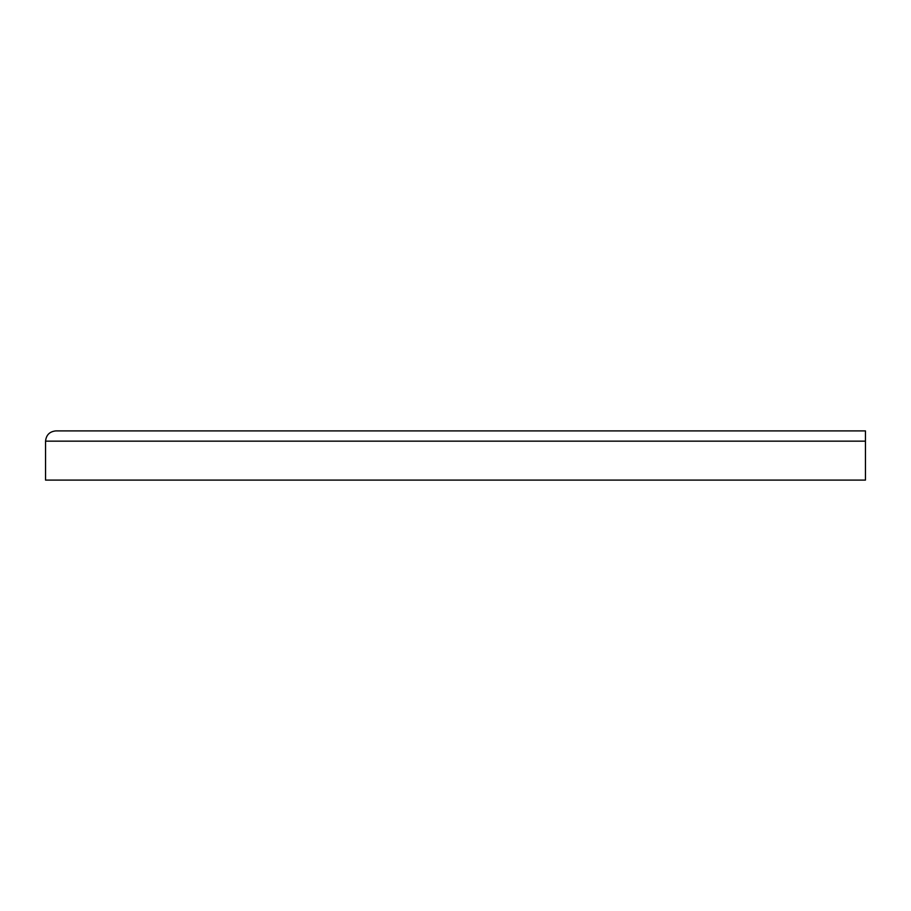<?xml version="1.0" encoding="UTF-8"?>
<svg xmlns="http://www.w3.org/2000/svg" width="911" height="911" viewBox="0 0 911 911"><rect width="100%" height="100%" fill="white"/><g stroke="black" fill="none" stroke-linecap="round" stroke-linejoin="round"><path stroke-width="1.37" d="M865.45 480.097L45.55 480.097L45.55 441.152C46.199 434.968 49.615 431.552 55.799 430.903L865.45 430.903L865.45 480.097M865.45 430.903L109.092 430.903M865.45 441.152L45.55 441.152"/></g></svg>
